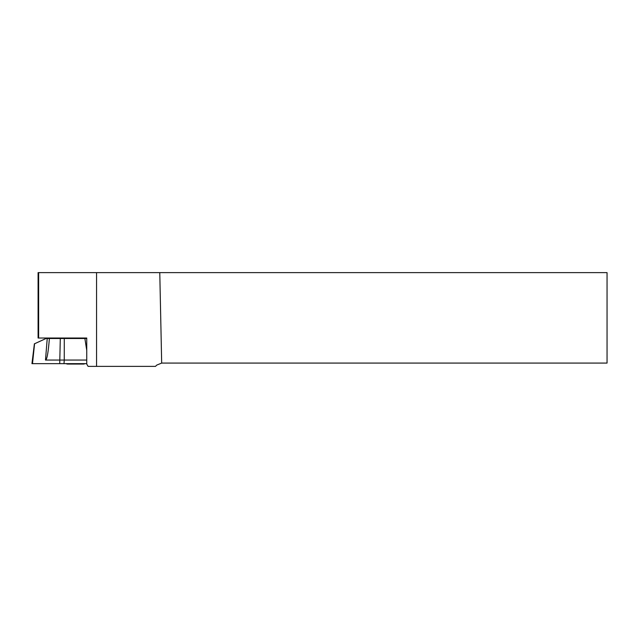<?xml version="1.0" encoding="UTF-8"?>
<svg xmlns="http://www.w3.org/2000/svg" width="639" height="639" viewBox="0 0 639 639"><rect width="100%" height="100%" fill="white"/><g stroke="black" fill="none" stroke-linecap="round" stroke-linejoin="round"><path stroke-width="0.96" d="M96.553 272.621L159.774 272.621L161.675 363.08L156.779 365.085L155.477 366.379L88.102 366.379L86.744 364.102L86.744 338.023L38.644 338.023L38.644 272.621L96.553 272.621L96.553 366.379M38.644 338.023L38.092 338.023L38.092 272.621L38.644 272.621M159.774 272.621L607.05 272.621L607.05 363.08L161.675 363.08M85.123 363.655A31.862 31.862 0 0 1 83.725 364.054L67.343 364.054A31.862 31.862 0 0 1 65.945 363.655M47.23 338.502L49.371 338.502L49.283 339.644C48.181 353.087 46.919 359.885 45.489 360.053L47.23 338.502L46.04 338.502L34.57 343.758L32.501 363.655L31.95 363.655L34.394 343.758M49.371 338.502L86.744 338.502M64.283 338.502L64.259 360.053L86.744 360.053M86.744 350.364L84.875 338.502M60.298 338.502L59.723 363.655L64.004 363.655L32.453 363.655L86.744 363.655L64.004 363.655L64.259 360.053L45.489 360.053M67.566 338.023L67.566 338.502M83.501 338.023L83.501 338.502"/></g></svg>
